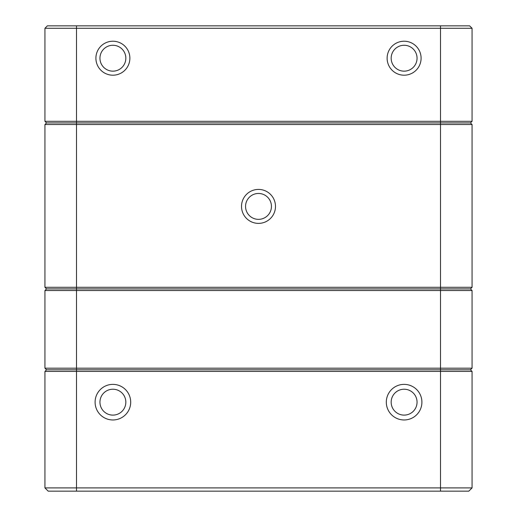 <?xml version="1.0" encoding="UTF-8"?>
<svg xmlns="http://www.w3.org/2000/svg" width="517" height="517" viewBox="0 0 517 517"><rect width="100%" height="100%" fill="white"/><g stroke="black" fill="none" stroke-linecap="round" stroke-linejoin="round"><path stroke-width="0.78" d="M47.37 25.85L44.94 28.28L47.37 25.85L469.63 25.85L472.06 28.28L472.06 121.308L440.51 121.308L440.51 28.28L44.94 28.28L44.94 121.308L440.51 121.308L440.51 122.923L46.556 122.923L470.444 122.923L440.51 122.923L440.51 124.539L44.94 124.539L44.94 287.297L472.06 287.297L472.06 124.539L472.06 287.297L470.444 288.919L440.51 288.919L470.444 288.919L472.06 290.535L472.06 368.194L472.06 290.535L44.94 290.535L44.94 368.194L472.06 368.194L470.444 369.81L472.06 371.426L472.06 487.912L472.06 371.426L44.94 371.426L46.556 369.81L470.444 369.81L472.06 371.426M112.893 75.198A16.99 16.99 0 0 1 98.178 49.716A16.99 16.99 0 0 1 127.602 49.716A16.99 16.99 0 0 1 112.893 75.198M404.107 75.198A16.99 16.99 0 0 1 389.398 49.716A16.99 16.99 0 0 1 418.822 49.716A16.99 16.99 0 0 1 404.107 75.198M469.63 25.85L472.06 28.28L440.51 28.28L440.51 25.85M404.107 71.152A12.944 12.944 0 0 0 415.319 51.739A12.944 12.944 0 0 0 392.901 51.739A12.944 12.944 0 0 0 404.107 71.152M112.893 71.152A12.944 12.944 0 0 0 124.099 51.739A12.944 12.944 0 0 0 101.681 51.739A12.944 12.944 0 0 0 112.893 71.152M472.06 124.539L470.444 122.923L472.06 121.308L470.444 122.923L472.06 124.539L440.51 124.539L440.51 288.919L76.49 288.919L440.51 288.919L440.51 369.81L46.556 369.81L44.94 368.194L46.556 369.81L44.94 371.426L44.94 487.912L472.06 487.912L468.822 491.15L48.178 491.15L44.94 487.912L48.178 491.15M44.94 121.308L46.556 122.923L44.94 124.539L46.556 122.923L44.94 121.308M95.096 402.168A17.798 17.798 0 0 1 121.792 386.755A17.798 17.798 0 0 1 121.792 417.581A17.798 17.798 0 0 1 95.096 402.168M386.309 402.168A17.798 17.798 0 0 1 413.005 386.755A17.798 17.798 0 0 1 413.005 417.581A17.798 17.798 0 0 1 386.309 402.168M404.107 415.112A12.944 12.944 0 0 0 417.051 402.168A12.944 12.944 0 0 0 404.107 389.223A12.944 12.944 0 0 0 391.169 402.168A12.944 12.944 0 0 0 404.107 415.112M112.893 415.112A12.944 12.944 0 0 0 125.831 402.168A12.944 12.944 0 0 0 112.893 389.223A12.944 12.944 0 0 0 99.949 402.168A12.944 12.944 0 0 0 112.893 415.112M468.822 491.15L472.06 487.912M46.556 288.919L76.49 288.919L46.556 288.919L44.94 290.535L46.556 288.919L44.94 287.297L46.556 288.919M472.06 368.194L470.444 369.81L440.51 369.81L440.51 491.15M472.06 290.535L470.444 288.919L472.06 287.297M258.5 189.416A16.99 16.99 0 0 1 273.209 214.898A16.99 16.99 0 0 1 243.791 214.898A16.99 16.99 0 0 1 258.5 189.416M271.444 206.406A12.944 12.944 0 0 0 258.5 193.461A12.944 12.944 0 0 0 245.556 206.406A12.944 12.944 0 0 0 258.5 219.35A12.944 12.944 0 0 0 271.444 206.406M76.49 25.85L76.49 491.15"/></g></svg>
